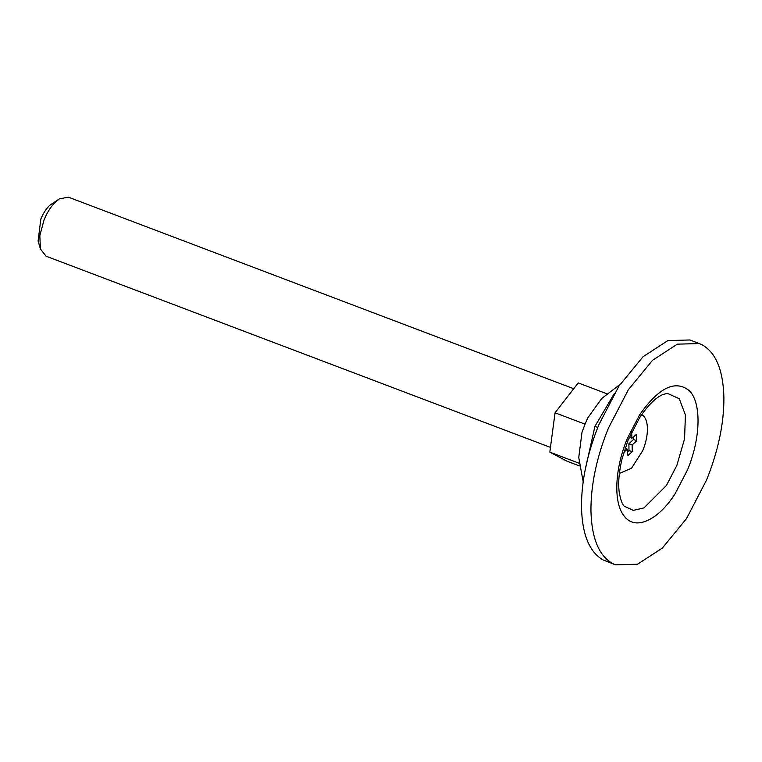 <?xml version="1.0" encoding="UTF-8"?>
<svg xmlns="http://www.w3.org/2000/svg" width="762" height="762" viewBox="0 0 762 762"><rect width="100%" height="100%" fill="white"/><g stroke="black" fill="none" stroke-linecap="round" stroke-linejoin="round"><path stroke-width="1.14" d="M619.382 473.45L631.555 468.201L642.785 450.59C645.9 442.855 647.452 435.531 647.424 428.625C647.243 421.329 645.319 416.633 641.652 414.528M627.602 452.142L628.993 450.456L628.898 443.751L633.489 439.512L633.746 436.693M628.688 436.959L631.946 438.188L631.622 431.683M628.65 436.893L631.908 438.131M633.489 439.512L636.746 440.741L636.546 434.273L631.946 438.188M628.964 443.646L632.222 444.884L636.746 440.741M628.898 443.751L632.222 444.884M628.869 443.875L632.165 444.989M628.993 450.456L632.26 451.695L632.127 445.103M625.107 448.294L627.478 449.237L627.764 455.686L632.26 451.695M625.097 448.323L627.44 449.18M623.878 452.209L627.374 449.189M699.354 343.567L689.896 339.976L667.874 340.576L643.033 356.73L618.896 386.172L598.865 424.72C587.178 453.733 581.377 481.184 581.482 507.082C582.149 534.448 589.369 552.069 603.123 559.937L615.486 564.832L637.508 564.232L662.349 548.068L686.486 518.636L706.517 480.089C718.204 451.075 724.005 423.624 723.9 397.726C723.233 370.361 716.023 352.739 702.259 344.872L699.354 343.567L677.332 344.157L652.501 360.321L628.355 389.753L608.324 428.301C596.636 457.314 590.845 484.775 590.941 510.664C591.607 538.029 598.827 555.65 612.581 563.518L615.486 564.832M40.434 248.993L38.1 240.944L40.853 219.018C43.32 213.112 46.349 208.502 49.949 205.178L59.436 198.853L56.007 201.52C51.302 205.94 47.33 212.026 44.101 219.77L39.824 235.639L40.434 248.993L46.091 256.203M573.719 388.725L68.37 197.167L59.436 198.853M551.707 438.055L554.164 419.5M559.394 407.194L568.747 395.135M614.296 393.583L594.941 426.32L584.949 470.992M583.168 481.755L578.749 457.486L581.987 432.359L585.035 424.148L587.807 417.814L601.732 398.497L620.097 384.343M606.781 393.725L578.234 382.905L555.05 412.785L549.831 452.142L567.071 461.229L579.425 465.915M549.831 452.142L579.11 463.239M555.05 412.785L585.035 424.148M676.875 465.363L684.562 438.845L685.419 414.995L679.266 398.717L667.379 393.344L662.654 394.621C655.434 397.878 647.795 405.498 639.728 417.5L628.117 440.103L622.106 458.638C618.954 471.992 618.001 483.251 619.249 492.414C620.716 500.396 622.478 505.044 624.545 506.359L633.241 510.369L643.928 507.921L666.483 485.394L676.875 465.363M639.594 414.861L627.393 438.36C614.667 468.659 613.219 502.758 624.088 515.96C634.898 530.943 657.939 520.846 675.246 493.538L687.448 470.03C700.849 438.217 701.621 402.45 689.181 390.611C675.246 379.524 658.72 387.61 639.594 414.861M594.941 426.32L597.77 427.425M46.006 256.175L550.459 447.389"/></g></svg>
